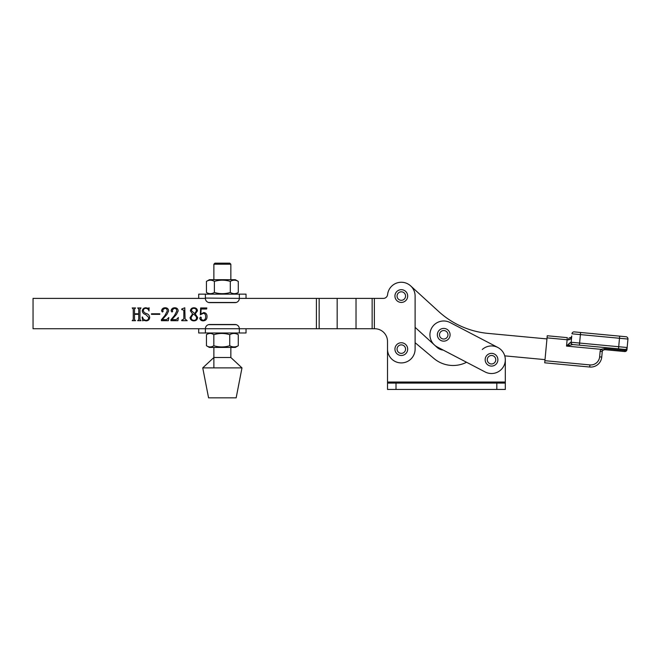 <?xml version="1.0" encoding="UTF-8"?>
<svg xmlns="http://www.w3.org/2000/svg" width="661" height="661" viewBox="0 0 661 661"><rect width="100%" height="100%" fill="white"/><g stroke="black" fill="none" stroke-linecap="round" stroke-linejoin="round"><path stroke-width="0.99" d="M505.318 382.017L505.318 359.733L505.318 382.017L387.511 382.017L387.511 383.083L505.318 383.083L505.318 382.017M433.996 358.535L415.108 342.687L433.996 358.535A29.72 29.72 0 0 0 466.559 362.269L443.2 350.082A10.609 10.609 0 0 1 437.037 347.356L415.108 327.335L437.037 347.356M497.907 347.504L450.108 322.551A13.798 13.798 0 0 0 431.493 328.401A13.798 13.798 0 0 0 437.342 347.017L485.133 371.961A13.798 13.798 0 0 0 503.748 366.12A13.798 13.798 0 0 0 482.29 349.479M546.953 338.919L488.082 333.4A84.905 84.905 0 0 1 438.764 311.571L410.613 285.866A13.798 13.798 0 0 0 387.594 294.591A4.247 4.247 0 0 1 383.372 298.392L356.023 298.392L356.023 328.74L374.779 328.74A12.733 12.733 0 0 1 387.511 341.481L387.511 382.017M505.318 383.083L505.318 389.445L387.511 389.445L387.511 383.083M569.889 337.829L569.435 337.837C571.038 337.581 571.806 336.936 571.748 335.92L571.154 342.258L571.748 335.92C571.715 338.011 570.641 339.333 568.534 339.878L547.052 337.87L547.25 335.755L567.32 337.639L547.25 335.755M544.714 362.806L589.719 367.029L544.714 362.806L547.052 337.87M569.683 343.009L566.535 346.091L570.914 342.233A2.123 2 95.4 0 0 572.707 344.538L579.408 345.166L572.707 344.538L566.535 346.091L569.807 345.116M574.26 331.888A2.123 2.123 0 0 0 571.947 333.805A2.123 2.123 0 0 1 574.26 331.888A2.123 2.123 0 0 0 571.947 333.805L580.399 334.598L579.606 343.051L618.704 346.719L619.497 338.267L580.399 334.598L580.598 332.483L574.26 331.888L626.033 336.746A2.123 2.123 0 0 1 627.95 339.06L627.355 345.356M619.696 336.152L626.033 336.746A2.123 2.123 0 0 1 627.95 339.06L627.157 347.512L627.95 339.06L619.497 338.267L619.696 336.152M544.912 360.691L589.918 364.913A8.915 8.915 0 0 0 599.626 356.866L600.147 351.371A4.247 4.247 0 0 1 600.907 349.314L604.666 348.603L624.744 350.487L624.645 351.545L604.567 349.661L624.645 351.545A2.123 2.123 0 0 0 626.958 349.628L627.157 347.512L626.958 349.628A2.123 1.058 -174.6 0 1 624.744 350.487L624.843 349.429L618.506 348.834L624.843 349.429A2.123 2.123 0 0 0 627.157 347.512L618.704 346.719L618.506 348.834L579.408 345.166L579.606 343.051L571.154 342.258L571.616 337.292L571.154 342.258A2.123 2.123 0 0 0 573.07 344.571A2.123 2.123 0 0 1 571.154 342.258L569.708 342.985M604.666 348.603L604.567 349.661L602.642 350.545A2.123 2.123 0 0 0 602.262 351.569L601.741 357.064A11.039 11.039 0 0 1 589.719 367.029A11.039 11.039 0 0 0 601.741 357.064L599.626 356.866M571.203 337.16L570.707 337.556M570.46 337.68L569.732 337.845M567.32 337.639L566.535 346.091L600.907 349.314L602.642 350.545A2.123 2.123 0 0 0 602.262 351.569L600.147 351.371M569.435 337.837A2.123 0.711 95.4 0 0 568.534 339.878M504.764 355.858L545.011 359.634M488.082 333.4A84.905 84.905 0 0 1 438.764 311.571L410.613 285.866M401.31 355.486A6.37 6.37 0 0 0 407.68 349.115A6.37 6.37 0 0 0 401.31 342.753A6.37 6.37 0 0 0 394.939 349.115A6.37 6.37 0 0 0 401.31 355.486M213.875 357.51L230.854 357.51L241.984 367.888L202.745 367.888L213.875 357.51M241.984 367.888L236.159 397.839L208.57 397.839L202.745 367.888M491.52 366.095A6.37 6.37 0 0 0 497.89 359.733A6.37 6.37 0 0 0 491.52 353.362A6.37 6.37 0 0 0 485.157 359.733A6.37 6.37 0 0 0 491.52 366.095M443.729 341.15A6.37 6.37 0 0 0 450.091 334.78A6.37 6.37 0 0 0 443.729 328.418A6.37 6.37 0 0 0 437.359 334.78A6.37 6.37 0 0 0 443.729 341.15M401.31 302.424A6.37 6.37 0 0 0 407.68 296.054A6.37 6.37 0 0 0 401.31 289.683A6.37 6.37 0 0 0 394.939 296.054A6.37 6.37 0 0 0 401.31 302.424M213.875 264.218L214.932 263.161L229.788 263.161L230.854 264.218L213.875 264.218L213.875 279.71M209.628 302.631L235.101 302.631A4.247 4.247 0 0 0 236.25 302.474L208.479 302.474A4.247 4.247 0 0 0 209.628 302.631M198.697 298.392L198.697 294.145L246.032 294.145L246.032 298.392M236.25 302.474C238.183 301.796 239.216 300.433 239.348 298.392L205.381 298.07L205.381 294.145L209.363 294.145L206.447 292.459L206.43 281.404L209.363 279.71L235.366 279.71L238.29 281.404L238.29 292.451C235.638 294.071 232.978 294.071 230.309 292.451C225.013 294.071 219.708 294.071 214.379 292.451L214.379 281.404C219.708 279.785 225.013 279.785 230.309 281.404C232.961 279.785 235.63 279.785 238.29 281.404M209.363 294.145L239.348 294.145L239.348 298.07M208.479 302.474C206.546 301.796 205.513 300.433 205.381 298.392L205.381 298.07M235.101 324.493L209.628 324.493A4.247 4.247 0 0 0 208.479 324.658L236.25 324.658A4.247 4.247 0 0 0 235.101 324.493M246.032 328.74L246.032 332.987L198.697 332.987L198.697 328.74M208.479 324.658C206.546 325.336 205.513 326.699 205.381 328.74L239.348 328.74C239.216 326.699 238.183 325.336 236.25 324.658M239.348 329.062L239.348 332.987L205.381 332.987L205.381 329.062M238.282 345.728C235.44 347.347 232.598 347.347 229.747 345.728C224.451 347.347 219.146 347.347 213.825 345.728C211.371 347.347 208.909 347.347 206.447 345.728L209.363 347.422L235.366 347.422L238.282 345.728L238.282 334.681L235.366 332.987M213.825 345.728L213.825 334.681C219.146 333.061 224.451 333.061 229.747 334.681C232.581 333.061 235.432 333.061 238.282 334.681M229.747 345.728L229.747 334.681M206.447 345.728L206.447 334.681L209.363 332.987M206.447 334.681C208.901 333.061 211.363 333.061 213.825 334.681M230.309 292.451L230.309 281.404M206.43 281.404C209.074 279.785 211.727 279.785 214.379 281.404M214.379 292.451C211.735 294.071 209.091 294.071 206.43 292.451L206.43 292.451M195.21 313.917L197.639 317.503C197.358 319.693 196.094 320.816 193.838 320.874C191.682 320.783 190.418 319.717 190.038 317.652L192.558 313.917L190.393 310.844C190.682 308.811 191.888 307.786 194.004 307.778C196.044 307.844 197.201 308.861 197.465 310.844L195.21 313.917M174.446 315.545L176.768 311.075C176.809 309.365 176.008 308.447 174.364 308.315L172.182 309.984L172.703 311.298L172.009 312.025L171.108 310.926C171.364 308.918 172.546 307.869 174.644 307.778C176.801 307.77 177.983 308.819 178.189 310.918L176.462 314.429L171.819 319.635L176.206 319.635L178.363 317.511L177.908 320.692L170.935 320.692L170.935 319.775L174.446 315.545M159.788 314.33L151.476 314.33L151.476 313.793L159.788 313.793L159.788 314.33M139.975 309.075L139.975 319.577L141.041 320.692L137.678 320.692L138.744 319.585L138.744 314.33L134.497 314.33L134.497 319.585L135.555 320.692L132.192 320.692L133.258 319.577L133.258 309.075L132.192 307.96L135.555 307.96L134.497 309.075L134.497 313.793L138.744 313.793L138.744 309.075L137.678 307.96L141.041 307.96L139.975 309.075M356.023 298.392L239.348 298.392M205.381 298.392L33.05 298.392L33.05 328.74L205.381 328.74M239.348 328.74L356.023 328.74M148.642 317.429L145.759 314.586C143.71 314.058 142.553 312.835 142.28 310.926C142.602 308.885 143.817 307.836 145.907 307.778L148.328 308.315L149.089 307.778L148.981 310.967C148.477 309.331 147.42 308.447 145.792 308.315C144.222 308.356 143.404 309.174 143.338 310.777C143.751 312.207 144.784 313.132 146.411 313.537C148.378 314.173 149.477 315.471 149.708 317.429C149.493 319.635 148.279 320.783 146.064 320.874L143.685 320.337L142.718 320.874L142.098 317.131L142.545 316.983C142.95 319.007 144.139 320.131 146.114 320.337C147.849 320.197 148.692 319.23 148.642 317.429M164.895 315.545L167.216 311.075C167.258 309.365 166.456 308.447 164.812 308.315L162.631 309.984L163.151 311.298L162.457 312.025L161.557 310.926C161.813 308.918 162.994 307.869 165.093 307.778C167.25 307.77 168.431 308.819 168.629 310.918L166.911 314.429L162.267 319.635L166.655 319.635L168.811 317.511L168.357 320.692L161.383 320.692L161.383 319.775L164.895 315.545M184.774 307.778L185.08 318.982L187.203 320.692L181.725 320.692L181.725 320.164L183.849 318.999L183.849 310.207L181.725 309.555L181.725 309.018L184.774 307.778M200.861 314.049L203.795 312.554C205.959 312.893 207.033 314.206 207.017 316.487C207.058 319.18 205.786 320.643 203.2 320.874C201.291 320.825 200.143 319.916 199.762 318.123L200.663 316.983L201.357 317.817L200.911 319.123L203.142 320.337C204.96 319.907 205.786 318.66 205.604 316.619C205.753 314.793 205.026 313.678 203.423 313.264L200.3 314.793L200.647 307.96L206.843 307.96L206.612 309.018L201.126 309.018L200.861 314.049M337.168 298.392L337.168 328.74M383.372 298.392A4.247 4.247 0 0 0 387.594 294.591A13.798 13.798 0 0 1 402.045 282.272A13.798 13.798 0 0 1 415.108 296.054L415.108 349.115A13.798 13.798 0 0 1 401.31 362.914A13.798 13.798 0 0 1 387.511 349.115M193.004 314.215L191.095 317.652C191.244 319.346 192.169 320.238 193.88 320.337C195.59 320.312 196.491 319.437 196.581 317.726C196.086 315.95 194.896 314.776 193.004 314.215M194.689 313.62L196.408 310.926C196.367 309.315 195.565 308.439 194.004 308.315C192.458 308.332 191.616 309.1 191.45 310.629L194.689 313.62M415.108 327.335L415.108 342.687M387.511 341.481A12.733 12.733 0 0 0 374.779 328.74M496.824 389.445L496.824 383.083M396.005 389.445L396.005 383.083M589.918 364.913L589.719 367.029M401.31 353.362A4.247 4.247 0 0 0 405.557 349.115A4.247 4.247 0 0 0 401.31 344.877A4.247 4.247 0 0 0 397.063 349.115A4.247 4.247 0 0 0 401.31 353.362M491.52 363.98A4.247 4.247 0 0 0 495.767 359.733A4.247 4.247 0 0 0 491.52 355.486A4.247 4.247 0 0 0 487.273 359.733A4.247 4.247 0 0 0 491.52 363.98M443.729 339.027A4.247 4.247 0 0 0 447.976 334.78A4.247 4.247 0 0 0 443.729 330.541A4.247 4.247 0 0 0 439.482 334.78A4.247 4.247 0 0 0 443.729 339.027M401.31 300.301A4.247 4.247 0 0 0 405.557 296.054A4.247 4.247 0 0 0 401.31 291.807A4.247 4.247 0 0 0 397.063 296.054A4.247 4.247 0 0 0 401.31 300.301M316.404 298.392L316.404 328.74M319.156 298.392L319.156 328.74M372.143 298.392L372.143 328.74M374.357 298.392L374.357 328.74M213.875 347.422L213.875 367.888M230.854 264.218L230.854 279.71M230.854 347.422L230.854 357.51M235.366 294.145L238.282 292.459"/></g></svg>
